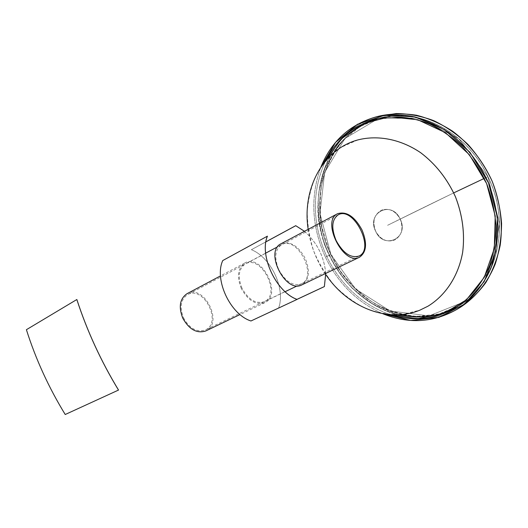 <?xml version="1.0" encoding="UTF-8"?>
<svg xmlns="http://www.w3.org/2000/svg" width="528" height="528" viewBox="0 0 528 528"><rect width="100%" height="100%" fill="white"/><g stroke="black" fill="none" stroke-linecap="round" stroke-linejoin="round"><path stroke-width="0.4" stroke-dasharray="2.64 1.98" d="M118.529 390.047L65.221 414.506M76.857 299.528L26.44 329.696C35.851 359.344 48.787 387.605 65.254 414.487M443.144 312.899C400.448 326.924 350.935 298.762 330.884 254.595C350.935 298.762 400.448 326.924 443.144 312.899C400.448 326.924 350.935 298.762 330.884 254.595C350.935 298.762 400.448 326.924 443.144 312.899C400.448 326.924 350.935 298.762 330.884 254.595C304.465 201.986 326.02 131.063 380.384 117.909C418.374 107.151 467.207 131.875 488.011 176.768C511.942 224.776 496.65 284.368 459.439 305.448C414.982 333.287 353.364 305.158 330.884 254.595C304.465 201.986 326.014 131.069 380.378 117.909C418.367 107.151 467.207 131.875 488.011 176.768C511.942 224.776 496.65 284.368 459.439 305.448L457.565 306.557C495.983 286.315 512.417 225.667 488.011 176.768L484.301 178.391L488.011 176.768C512.417 225.667 495.983 286.315 457.565 306.557C495.983 286.315 512.417 225.667 488.011 176.768C512.417 225.667 495.983 286.315 457.565 306.557M487.938 176.801C511.856 224.776 496.571 284.328 459.386 305.389L439.019 314.002L417.179 316.391C402.329 314.978 388.08 310.655 374.431 303.428C361.462 294.743 350.137 283.985 340.448 271.154L328.924 250.048L321.856 227.066C319.427 211.174 319.631 195.551 322.463 180.206C326.819 165.383 333.67 152.163 343.022 140.547L359.977 126.562L380.358 117.995C418.321 107.224 467.148 131.927 487.938 176.801L499.528 223.984L490.967 268.844L465.227 301.435L428.987 315.883L390.067 310.952L355.555 288.994L330.937 254.569L319.975 213.523L324.647 172.478L344.936 138.521L378.259 118.562L418.968 117.975L458.66 138.56L487.938 176.801L499.528 223.984L490.967 268.844L465.227 301.435L428.987 315.883L390.067 310.952L355.555 288.994L330.937 254.569L319.975 213.523L324.647 172.478L344.936 138.521L378.259 118.562L418.968 117.975L458.66 138.56L487.938 176.801C481.655 179.302 439.567 199.597 400.211 219.054C403.735 228.644 401.841 235.653 394.515 240.068C386.72 242.537 380.437 239.587 375.665 231.238C372.068 221.437 374.134 214.368 381.856 210.032C389.426 207.9 395.545 210.91 400.211 219.054C439.567 199.597 481.655 179.302 487.938 176.801M375.639 231.251C372.042 221.443 374.108 214.375 381.83 210.045C389.4 207.913 395.518 210.916 400.184 219.061C403.715 228.657 401.815 235.66 394.495 240.082C386.694 242.543 380.411 239.6 375.639 231.251C366.082 212.975 391.525 199.67 400.184 219.061C409.741 238.036 383.731 250.272 375.639 231.251C366.082 212.975 391.525 199.67 400.184 219.061C409.741 238.036 383.731 250.272 375.639 231.251L375.665 231.238C366.109 212.969 391.552 199.663 400.211 219.054C409.761 238.022 383.75 250.259 375.665 231.238C366.109 212.969 391.552 199.663 400.211 219.054C409.761 238.022 383.75 250.259 375.665 231.238L375.639 231.251M460.832 306.979C415.437 335.57 352.486 306.841 329.564 255.248C302.61 201.584 324.628 129.149 380.259 115.843M382.675 313.678C357.298 302.412 338.204 283.536 325.38 257.044L329.564 255.248C303.046 202.31 323.902 131.03 378.154 116.404C323.902 131.03 303.046 202.31 329.564 255.248C352.202 306.062 413.615 334.877 458.964 308.095C413.615 334.877 352.202 306.062 329.564 255.248L325.38 257.044C338.204 283.536 357.298 302.412 382.675 313.678C357.298 302.412 338.204 283.536 325.38 257.044C311.645 226.664 310.147 196.687 320.885 167.119C310.147 196.687 311.645 226.664 325.38 257.044C311.645 226.664 310.147 196.687 320.885 167.119M390.324 314.668C362.01 304.682 340.804 285.259 326.707 256.39L330.884 254.595C307.963 207.979 320.885 146.599 363.667 124.37C320.885 146.599 307.963 207.979 330.884 254.595C307.963 207.979 320.885 146.599 363.667 124.37C320.885 146.599 307.963 207.979 330.884 254.595L326.707 256.39C340.804 285.259 362.01 304.682 390.324 314.668C362.01 304.682 340.804 285.259 326.707 256.39C311.982 223.456 311.586 191.644 325.519 160.948C311.586 191.644 311.982 223.456 326.707 256.39C311.982 223.456 311.586 191.644 325.519 160.948M308.174 229.33C310.616 245.718 316.496 260.799 325.809 274.58M357.885 139.913L341.22 147.253C331.307 154.381 323.143 163.343 316.734 174.134C311.48 185.691 308.306 198.092 307.223 211.339C307.349 224.756 309.514 238.003 313.711 251.064C319.004 263.743 325.974 275.299 334.62 285.727C344.071 295.277 354.578 302.907 366.128 308.609C378.061 313.031 390.152 314.992 402.402 314.49L420.004 310.108L427.97 306.194M297.073 299.389L250.952 320.978M267.425 236.188L222.776 260.588C214.025 279.517 230.267 314.398 250.958 320.945M241.303 288.499C236.603 276.481 237.785 267.973 244.86 262.97C261.637 253.057 282.817 294.967 264.891 302.61C255.974 305.356 248.107 300.656 241.303 288.499M241.982 288.209C237.508 276.764 238.636 268.66 245.375 263.894C261.347 254.476 281.503 294.367 264.449 301.64C255.955 304.267 248.464 299.785 241.982 288.209M187.018 293.693C204.032 283.708 223.964 323.149 205.841 330.931M183.513 317.823C189.592 328.614 196.885 332.647 205.385 329.921C222.532 322.549 203.663 285.219 187.565 294.657C180.754 299.383 179.401 307.105 183.513 317.823M278.725 269.61C285.437 281.648 293 286.394 301.429 283.859C318.285 276.705 297.383 235.343 281.629 244.682C274.996 249.44 274.025 257.75 278.725 269.61M281.094 243.718C290.143 240.801 298.201 245.718 305.263 258.476C310.319 271.049 309.19 279.84 301.891 284.863M325.73 273.425C324.133 256.615 317.038 242.57 304.451 231.31M304.478 231.297C317.057 242.563 324.152 256.601 325.756 273.418M297.04 299.376L278.665 307.963C285.767 288.809 271.022 257.4 251.381 249.691L265.947 241.804M297 299.356L278.665 307.963M265.94 241.844L251.381 249.724C271.009 257.426 285.74 288.809 278.632 307.949M378.279 118.477C416.546 106.372 466.818 130.97 488.011 176.768C466.818 130.97 416.546 106.372 378.279 118.477C416.546 106.372 466.818 130.97 488.011 176.768C466.818 130.97 416.546 106.372 378.279 118.477M387.572 225.311L400.184 219.061M453.737 192.885L387.559 225.317L453.737 192.885M459.386 305.389L439.329 314.048C425.066 317.005 410.593 316.932 395.908 313.83L372.623 303.976L352.216 288.262C340.382 275.306 331.109 260.634 324.397 244.233C319.354 227.264 317.44 210.098 318.661 192.727L325.017 168.029L337.458 146.315C349.232 132.317 363.548 122.872 380.384 117.988M376.16 118.985L380.384 117.909C358.657 124.291 341.867 137.458 330.007 157.403C321.149 174.491 317.13 193.974 318.014 213.893C321.281 260.489 355.318 304.399 399.28 314.754M457.552 306.57L455.723 307.718M244.86 262.97L220.499 275.906M264.891 302.61L240.016 314.536M281.629 244.682L277.636 246.8M265.65 253.15L245.375 263.894M301.429 283.859L297.343 285.82M285.127 291.7L264.449 301.64M338.177 214.85L187.565 294.657M358.994 256.04L205.385 329.921"/><path stroke-width="0.79" d="M76.857 299.528L76.817 299.534C87.127 331.082 101.02 361.264 118.496 390.073L118.529 390.047C101.053 361.244 87.166 331.076 76.857 299.528M118.496 390.073L65.221 414.506C48.754 387.625 35.812 359.357 26.4 329.703L76.817 299.534M376.035 116.906L380.259 115.843C391.994 113.507 404.092 113.309 416.566 115.249C429.026 118.457 441.038 123.776 452.588 131.215C469.293 143.761 483.054 161.073 492.162 181.216C497.336 195.03 500.478 209.121 501.574 223.496C501.468 237.732 499.349 251.249 495.231 264.04C487.747 282.388 475.768 297.125 460.832 306.979L457.123 309.263C433.363 322.747 408.54 324.225 382.675 313.678L410.711 320.443L438.854 317.427L464.303 304.267L484.136 281.681L495.759 251.638L497.363 217.325L488.433 182.794L469.946 152.282L444.259 129.479L414.638 116.82L384.622 115.249L357.436 124.278L335.623 142.322L320.885 167.119C331.406 141.233 349.787 124.496 376.035 116.906C387.803 114.563 399.947 114.378 412.46 116.338C424.974 119.572 437.039 124.938 448.642 132.436C465.425 145.075 479.266 162.512 488.433 182.794C493.647 196.693 496.808 210.877 497.93 225.344C497.838 239.666 495.726 253.262 491.601 266.125C484.11 284.572 472.098 299.383 457.123 309.263M325.519 160.948C336.409 139.465 353.291 125.479 376.16 118.985C393.38 115.177 412.038 116.846 430.162 124.212C442.042 130.119 453.057 137.947 463.201 147.701C472.613 158.407 480.414 170.359 486.618 183.553C491.74 197.215 494.842 211.147 495.937 225.357C495.838 239.428 493.753 252.78 489.687 265.412C482.302 283.523 470.468 298.049 455.723 307.718C435.105 319.559 413.305 321.875 390.324 314.668L417.041 318.767L443.263 313.83L466.501 299.752L484.249 277.352L494.307 248.49L495.224 216.044L486.618 183.553L469.372 154.711L445.5 132.713L417.813 119.764L389.387 116.827L363.086 123.638L341.24 138.963L325.519 160.948L341.24 138.963L363.086 123.638L389.387 116.827L417.813 119.764L445.5 132.713L469.372 154.711L486.618 183.553L495.224 216.044L494.307 248.49L484.249 277.352L466.501 299.752L443.263 313.83L417.041 318.767L390.324 314.668M457.565 306.557L443.144 312.899M325.809 274.58C347.365 306.926 387.486 323.651 419.991 310.114L427.964 306.2C445.573 295.442 458.436 276.025 462.66 252.245C464.957 233.719 462.541 215.213 455.413 196.713C447.15 178.688 435.58 164.036 420.717 152.75C400.745 139.168 377.863 134.818 357.865 139.92C322.258 149.497 301.943 189.73 308.174 229.33M427.977 306.187L427.977 306.187C445.592 295.429 458.456 276.019 462.673 252.232C464.977 233.713 462.561 215.2 455.433 196.706C447.163 178.682 435.6 164.03 420.737 152.744C400.759 139.161 377.883 134.818 357.885 139.913L357.865 139.92M267.425 236.188L267.399 236.168C259.09 255.539 276.21 292.149 297.066 299.422L297.073 299.389C276.236 292.129 259.123 255.545 267.425 236.188M297.066 299.422L250.952 320.978C230.241 314.417 213.992 279.51 222.75 260.561L267.399 236.168M240.016 314.536L205.841 330.931C196.865 333.795 189.176 329.538 182.754 318.146C178.418 306.834 179.837 298.683 187.018 293.693L220.499 275.906M361.984 229.891C354.572 216.394 346.427 211.009 337.557 213.721C320.872 221.008 343.774 266.33 359.535 257.215C366.59 252.226 367.409 243.118 361.984 229.891M336.131 240.55C331.102 228.109 331.782 219.542 338.177 214.85C353.397 205.755 375.342 249.176 358.994 256.04C350.777 258.403 343.154 253.235 336.131 240.55M359.535 257.215L301.891 284.863C285.668 294.109 264.033 251.302 281.094 243.718L337.557 213.721M304.451 231.31L295.72 225.68L304.478 231.297M325.756 273.418L324.37 286.592L325.73 273.425M265.947 241.804L295.72 225.68M324.37 286.592L297.04 299.376M324.344 286.579L297 299.356M295.726 225.713L265.94 241.844M363.667 124.37L378.279 118.477L363.667 124.37M484.301 178.391L453.737 192.885L484.301 178.391M378.154 116.404L396.139 113.546C408.665 113.659 421.199 116.021 433.739 120.648C446.035 126.548 457.439 134.475 467.947 144.421C477.701 155.371 485.773 167.64 492.162 181.216C500.359 202.171 503.085 224.519 500.155 245.533C497.218 259.175 492.4 271.597 485.694 282.797C478.064 293.066 469.154 301.501 458.964 308.095C469.154 301.501 478.064 293.066 485.694 282.797C492.4 271.597 497.218 259.175 500.155 245.533C503.085 224.519 500.359 202.171 492.162 181.216C485.773 167.64 477.701 155.371 467.947 144.421C457.439 134.475 446.035 126.548 433.739 120.648C421.199 116.021 408.665 113.659 396.139 113.546L378.154 116.404M320.885 167.119L335.623 142.322L357.436 124.278L384.622 115.249L414.638 116.82L444.259 129.479L469.946 152.282L488.433 182.794L497.363 217.325L495.759 251.638L484.136 281.681L464.303 304.267L438.854 317.427L410.711 320.443L382.675 313.678M399.28 314.754C415.061 317.876 422.506 317.104 431.699 315.81C440.788 314.252 449.407 311.17 457.552 306.57M277.636 246.8L265.65 253.15M297.343 285.82L285.127 291.7"/></g></svg>
